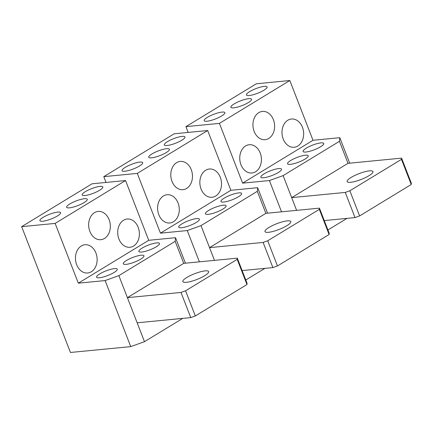 <?xml version="1.0" encoding="UTF-8"?>
<svg xmlns="http://www.w3.org/2000/svg" width="433" height="433" viewBox="0 0 433 433"><rect width="100%" height="100%" fill="white"/><g stroke="black" fill="none" stroke-linecap="round" stroke-linejoin="round"><path stroke-width="0.65" d="M267.551 213.182L257.662 187.695L230.865 190.298L207.688 130.533L174.19 133.786L103.79 176.653L137.283 173.4L160.464 233.16L187.256 230.556L199.391 261.835M106.031 182.439L103.79 176.653M265.862 213.345L257.321 191.326L200.999 225.62L209.54 247.638L265.862 213.345L319.451 208.143L329.21 233.306L329.096 234.518L319.337 209.356L319.451 208.143M245.787 279.999L264.888 268.373M257.321 191.326L257.662 187.695M214.476 260.368L209.54 247.638L263.129 242.431L272.887 267.594L242.139 270.582M200.999 225.62L187.256 230.556M268.503 232.304A13.845 3.101 -21.2 0 0 283.22 227.661A13.845 3.101 -21.2 0 0 290.803 221.582A13.845 3.101 -21.2 0 0 287.279 220.873A13.845 3.101 -21.2 0 0 272.568 225.517A13.845 3.101 -21.2 0 0 264.985 231.595A13.845 3.101 -21.2 0 0 268.503 232.304M329.096 234.518L277.466 265.949L267.708 240.786L319.337 209.356M267.708 240.786L263.129 242.431M277.466 265.949L272.887 267.594M137.283 173.4L207.688 130.533M160.464 233.16L230.865 190.298M220.305 177.281A14.192 10.809 84.5 0 0 209.312 169.016A14.192 10.809 84.5 0 0 201.064 188.999A14.192 10.809 84.5 0 0 212.056 197.269A14.192 10.809 84.5 0 0 220.305 177.281M158.819 214.719A14.192 10.809 84.5 0 0 169.817 222.984A14.192 10.809 84.5 0 0 178.066 203.001A14.192 10.809 84.5 0 0 167.073 194.736A14.192 10.809 84.5 0 0 158.819 214.719M191.256 169.698A14.192 10.809 84.5 0 0 180.263 161.428A14.192 10.809 84.5 0 0 172.015 181.416A14.192 10.809 84.5 0 0 183.007 189.681A14.192 10.809 84.5 0 0 191.256 169.698M166.597 148.692A11.079 2.479 158.8 0 1 169.411 149.261A11.079 2.479 158.8 0 1 163.349 154.121A11.079 2.479 158.8 0 1 151.577 157.839A11.079 2.479 158.8 0 1 148.757 157.271A11.079 2.479 158.8 0 1 154.825 152.411A11.079 2.479 158.8 0 1 166.597 148.692M208.251 214.346A11.079 2.479 158.8 0 1 205.437 213.783A11.079 2.479 158.8 0 1 211.499 208.917A11.079 2.479 158.8 0 1 223.271 205.204A11.079 2.479 158.8 0 1 226.091 205.772A11.079 2.479 158.8 0 1 220.024 210.633A11.079 2.479 158.8 0 1 208.251 214.346M139.891 162.094A11.079 2.479 -21.2 0 0 128.125 165.812A11.079 2.479 -21.2 0 0 122.057 170.672A11.079 2.479 -21.2 0 0 124.872 171.241A11.079 2.479 -21.2 0 0 136.644 167.528A11.079 2.479 -21.2 0 0 142.711 162.662A11.079 2.479 -21.2 0 0 139.891 162.094M182.136 136.379A11.079 2.479 -21.2 0 0 170.364 140.092A11.079 2.479 -21.2 0 0 164.296 144.958A11.079 2.479 -21.2 0 0 167.116 145.52A11.079 2.479 -21.2 0 0 178.889 141.808A11.079 2.479 -21.2 0 0 184.951 136.942A11.079 2.479 -21.2 0 0 182.136 136.379M181.546 227.747A11.079 2.479 -21.2 0 0 193.318 224.034A11.079 2.479 -21.2 0 0 199.386 219.174A11.079 2.479 -21.2 0 0 196.566 218.605A11.079 2.479 -21.2 0 0 184.799 222.318A11.079 2.479 -21.2 0 0 178.732 227.184A11.079 2.479 -21.2 0 0 181.546 227.747M223.791 202.032A11.079 2.479 -21.2 0 0 235.563 198.314A11.079 2.479 -21.2 0 0 241.625 193.454A11.079 2.479 -21.2 0 0 238.81 192.885A11.079 2.479 -21.2 0 0 227.038 196.604A11.079 2.479 -21.2 0 0 220.971 201.464A11.079 2.479 -21.2 0 0 223.791 202.032M185.411 263.194L175.522 237.701L148.73 240.304L125.548 180.539L92.056 183.798L21.65 226.659L55.143 223.406L78.324 283.171L105.122 280.568L130.739 346.622L70.449 352.473L21.65 226.659M183.722 263.356L175.181 241.338L118.858 275.632L127.399 297.644L183.722 263.356L237.316 258.149L247.075 283.312L246.962 284.524L237.203 259.362L237.316 258.149M137.158 322.812L190.753 317.606L180.989 292.443L127.399 297.644L144.481 341.68L182.753 318.379M144.481 341.68L130.739 346.622M175.181 241.338L175.522 237.701M118.858 275.632L105.122 280.568M186.369 282.311A13.845 3.101 -21.2 0 0 201.08 277.667A13.845 3.101 -21.2 0 0 208.663 271.588A13.845 3.101 -21.2 0 0 205.139 270.879A13.845 3.101 -21.2 0 0 190.428 275.529A13.845 3.101 -21.2 0 0 182.845 281.602A13.845 3.101 -21.2 0 0 186.369 282.311M246.962 284.524L195.332 315.96L185.573 290.797L237.203 259.362M185.573 290.797L180.989 292.443M195.332 315.96L190.753 317.606M55.143 223.406L125.548 180.539M78.324 283.171L148.73 240.304M138.17 227.293A14.192 10.809 84.5 0 0 127.178 219.022A14.192 10.809 84.5 0 0 118.923 239.011A14.192 10.809 84.5 0 0 129.922 247.275A14.192 10.809 84.5 0 0 138.17 227.293M76.684 264.725A14.192 10.809 84.5 0 0 87.677 272.996A14.192 10.809 84.5 0 0 95.926 253.013A14.192 10.809 84.5 0 0 84.933 244.742A14.192 10.809 84.5 0 0 76.684 264.725M109.116 219.704A14.192 10.809 84.5 0 0 98.123 211.439A14.192 10.809 84.5 0 0 89.875 231.422A14.192 10.809 84.5 0 0 100.867 239.693A14.192 10.809 84.5 0 0 109.116 219.704M84.457 198.704A11.079 2.479 158.8 0 1 87.277 199.272A11.079 2.479 158.8 0 1 81.209 204.132A11.079 2.479 158.8 0 1 69.437 207.845A11.079 2.479 158.8 0 1 66.622 207.283A11.079 2.479 158.8 0 1 72.69 202.417A11.079 2.479 158.8 0 1 84.457 198.704M126.111 264.357A11.079 2.479 158.8 0 1 123.297 263.789A11.079 2.479 158.8 0 1 129.364 258.929A11.079 2.479 158.8 0 1 141.131 255.21A11.079 2.479 158.8 0 1 143.951 255.779A11.079 2.479 158.8 0 1 137.883 260.639A11.079 2.479 158.8 0 1 126.111 264.357M57.757 212.105A11.079 2.479 -21.2 0 0 45.985 215.818A11.079 2.479 -21.2 0 0 39.917 220.684A11.079 2.479 -21.2 0 0 42.737 221.247A11.079 2.479 -21.2 0 0 54.504 217.534A11.079 2.479 -21.2 0 0 60.571 212.673A11.079 2.479 -21.2 0 0 57.757 212.105M99.996 186.385A11.079 2.479 -21.2 0 0 88.229 190.103A11.079 2.479 -21.2 0 0 82.162 194.964A11.079 2.479 -21.2 0 0 84.976 195.532A11.079 2.479 -21.2 0 0 96.748 191.814A11.079 2.479 -21.2 0 0 102.816 186.953A11.079 2.479 -21.2 0 0 99.996 186.385M99.411 277.759A11.079 2.479 -21.2 0 0 111.178 274.04A11.079 2.479 -21.2 0 0 117.246 269.18A11.079 2.479 -21.2 0 0 114.431 268.612A11.079 2.479 -21.2 0 0 102.659 272.33A11.079 2.479 -21.2 0 0 96.591 277.19A11.079 2.479 -21.2 0 0 99.411 277.759M141.651 252.038A11.079 2.479 -21.2 0 0 153.423 248.326A11.079 2.479 -21.2 0 0 159.49 243.46A11.079 2.479 -21.2 0 0 156.67 242.897A11.079 2.479 -21.2 0 0 144.903 246.61A11.079 2.479 -21.2 0 0 138.836 251.476A11.079 2.479 -21.2 0 0 141.651 252.038M349.685 163.176L339.802 137.683L313.005 140.287L289.823 80.527L256.331 83.78L185.925 126.642L219.423 123.389L242.599 183.154L269.396 180.55L281.526 211.824M188.171 132.428L185.925 126.642M347.997 163.338L339.461 141.32L283.133 175.614L291.674 197.632L347.997 163.338L401.591 158.132L411.35 183.294L411.236 184.507L401.478 159.344L401.591 158.132M327.927 229.993L347.028 218.367M339.461 141.32L339.802 137.683M296.616 210.362L291.674 197.632L345.269 192.425L355.028 217.588L324.274 220.576M283.133 175.614L269.396 180.55M350.643 182.293A13.845 3.101 -21.2 0 0 365.355 177.649A13.845 3.101 -21.2 0 0 372.937 171.571A13.845 3.101 -21.2 0 0 369.419 170.867A13.845 3.101 -21.2 0 0 354.703 175.511A13.845 3.101 -21.2 0 0 347.12 181.589A13.845 3.101 -21.2 0 0 350.643 182.293M411.236 184.507L359.606 215.943L349.848 190.78L401.478 159.344M349.848 190.78L345.269 192.425M359.606 215.943L355.028 217.588M219.423 123.389L289.823 80.527M242.599 183.154L313.005 140.287M302.445 127.275A14.192 10.809 84.5 0 0 291.452 119.01A14.192 10.809 84.5 0 0 283.204 138.993A14.192 10.809 84.5 0 0 294.196 147.258A14.192 10.809 84.5 0 0 302.445 127.275M240.959 164.708A14.192 10.809 84.5 0 0 251.952 172.978A14.192 10.809 84.5 0 0 260.201 152.995A14.192 10.809 84.5 0 0 249.208 144.725A14.192 10.809 84.5 0 0 240.959 164.708M273.396 119.692A14.192 10.809 84.5 0 0 262.398 111.422A14.192 10.809 84.5 0 0 254.149 131.405A14.192 10.809 84.5 0 0 265.142 139.675A14.192 10.809 84.5 0 0 273.396 119.692M248.737 98.686A11.079 2.479 158.8 0 1 251.551 99.254A11.079 2.479 158.8 0 1 245.484 104.115A11.079 2.479 158.8 0 1 233.717 107.833A11.079 2.479 158.8 0 1 230.897 107.265A11.079 2.479 158.8 0 1 236.965 102.399A11.079 2.479 158.8 0 1 248.737 98.686M290.391 164.34A11.079 2.479 158.8 0 1 287.572 163.771A11.079 2.479 158.8 0 1 293.639 158.911A11.079 2.479 158.8 0 1 305.411 155.198A11.079 2.479 158.8 0 1 308.226 155.761A11.079 2.479 158.8 0 1 302.158 160.627A11.079 2.479 158.8 0 1 290.391 164.34M222.032 112.087A11.079 2.479 -21.2 0 0 210.259 115.806A11.079 2.479 -21.2 0 0 204.192 120.666A11.079 2.479 -21.2 0 0 207.012 121.235A11.079 2.479 -21.2 0 0 218.784 117.516A11.079 2.479 -21.2 0 0 224.846 112.656A11.079 2.479 -21.2 0 0 222.032 112.087M264.271 86.367A11.079 2.479 -21.2 0 0 252.504 90.086A11.079 2.479 -21.2 0 0 246.437 94.946A11.079 2.479 -21.2 0 0 249.251 95.514A11.079 2.479 -21.2 0 0 261.023 91.796A11.079 2.479 -21.2 0 0 267.091 86.936A11.079 2.479 -21.2 0 0 264.271 86.367M263.686 177.741A11.079 2.479 -21.2 0 0 275.458 174.028A11.079 2.479 -21.2 0 0 281.52 169.162A11.079 2.479 -21.2 0 0 278.706 168.599A11.079 2.479 -21.2 0 0 266.934 172.312A11.079 2.479 -21.2 0 0 260.866 177.173A11.079 2.479 -21.2 0 0 263.686 177.741M305.931 152.021A11.079 2.479 -21.2 0 0 317.698 148.308A11.079 2.479 -21.2 0 0 323.765 143.447A11.079 2.479 -21.2 0 0 320.95 142.879A11.079 2.479 -21.2 0 0 309.178 146.592A11.079 2.479 -21.2 0 0 303.111 151.458A11.079 2.479 -21.2 0 0 305.931 152.021"/></g></svg>
